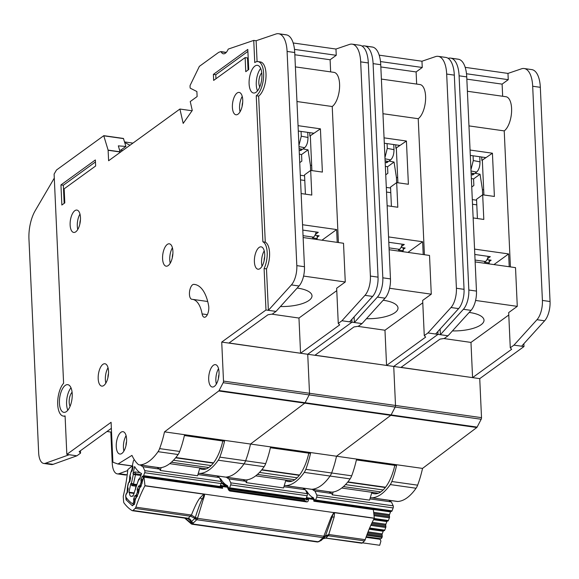 <?xml version="1.0" encoding="UTF-8"?>
<svg xmlns="http://www.w3.org/2000/svg" width="579" height="579" viewBox="0 0 579 579"><rect width="100%" height="100%" fill="white"/><g stroke="black" fill="none" stroke-linecap="round" stroke-linejoin="round"><path stroke-width="0.87" d="M142.282 481.764L141.081 481.598L140.936 480.411A1.078 0.478 98.1 0 1 141.066 479.376L142.072 476.72A1.078 0.478 98.1 0 1 142.535 476.199L143.136 476.162A1.078 0.478 98.1 0 0 143.592 475.634L144.699 472.725A1.614 0.709 -81.9 0 0 144.772 472.507A1.614 0.709 -81.9 0 0 144.757 470.647L221.207 481.482A1.614 0.709 98.1 0 1 221.214 483.342A1.614 0.709 98.1 0 1 221.149 483.559L220.042 486.469A1.078 0.478 -81.9 0 1 219.586 486.997L219.246 487.011M133.134 495.935L132.475 495.841A5.515 2.432 98.1 0 1 131.165 496.406A5.515 2.432 98.1 0 1 129.421 492.772L134.082 493.431M134.183 460.059L134.212 460.066A1.614 0.709 -81.9 0 0 134.183 460.059A1.614 0.709 -81.9 0 0 133.3 461.282L132.577 464.575A1.078 0.478 98.1 0 0 132.584 465.574L132.895 466.522A1.078 0.478 98.1 0 1 132.909 467.521L132.244 470.517A1.078 0.478 98.1 0 1 132.207 470.669A1.078 0.478 98.1 0 1 131.846 471.284L131.23 471.704A1.078 0.478 98.1 0 0 130.825 472.471L130.166 475.482A1.078 0.478 98.1 0 0 130.174 476.466L130.485 477.443A1.078 0.478 98.1 0 1 130.492 478.428L129.834 481.431A1.078 0.478 98.1 0 1 129.797 481.59A1.078 0.478 98.1 0 1 129.428 482.206L128.82 482.611A1.078 0.478 98.1 0 0 128.415 483.378L127.756 486.367A1.078 0.478 98.1 0 0 127.764 487.366L128.075 488.321A1.078 0.478 98.1 0 1 128.089 489.313L127.423 492.316A1.078 0.478 98.1 0 1 127.387 492.468A1.078 0.478 98.1 0 1 127.025 493.084L126.41 493.503A1.078 0.478 98.1 0 0 126.012 494.263L125.94 494.589A2.692 1.187 98.1 0 0 126.215 497.578A83.362 36.803 -81.9 0 0 132.026 503.419A2.692 1.187 98.1 0 0 132.287 503.52L134.342 503.81M157.162 467.434A43.78 19.324 -81.9 0 0 159.674 469.106L142.948 466.739A43.78 19.324 98.1 0 1 140.436 465.06M161.143 467.629L160.303 470.474L159.674 469.106M160.303 470.474L197.569 475.75L199.878 467.933M134.212 460.066L134.618 460.16M216.886 475.895A43.78 19.324 -81.9 0 0 219.398 477.566L197.931 474.527M221.207 481.482L219.398 477.566M142.948 466.739L144.757 470.647M140.009 472.645L134.893 471.921L133.047 473.55L134.603 466.529A50.771 22.415 -81.9 0 0 141.602 473.557L139.25 479.774L138.685 479.81L138.88 479.05M139.894 478.406L138.656 479.318L133.011 496.268A76.37 33.72 98.1 0 1 132.475 495.841M129.421 492.772A76.37 33.72 98.1 0 1 128.936 492.179L130.832 483.603L131.86 485.636L136.036 486.23M135.102 501.081L133.778 500.893A1.078 0.478 98.1 0 1 133.648 501.928L133.539 502.217A2.692 1.187 98.1 0 1 132.287 503.52M133.778 500.893L133.633 499.713A1.078 0.478 98.1 0 1 133.763 498.678L134.769 496.022A1.078 0.478 98.1 0 1 135.233 495.501L137.346 495.675M138.692 491.419L137.426 491.238A1.078 0.478 98.1 0 1 137.295 492.288L136.289 494.936A1.078 0.478 98.1 0 1 135.833 495.465M137.426 491.238L137.281 490.08A1.078 0.478 98.1 0 1 137.411 489.031L138.424 486.382A1.078 0.478 98.1 0 1 138.873 485.868L140.907 486.02M141.081 481.598A1.078 0.478 98.1 0 1 140.95 482.633L139.944 485.296A1.078 0.478 98.1 0 1 139.488 485.817M140.147 478.42L138.685 479.81L135.566 487.822L135.718 489.103M133.047 473.55L133.344 474.447L135.486 473.738A1.078 0.478 98.1 0 1 135.5 474.737L133.344 474.447L131.411 483.204L133.438 484.066A1.078 0.478 98.1 0 1 133.394 484.218A1.078 0.478 98.1 0 1 133.032 484.833L131.411 483.204L130.832 483.603M128.936 492.179L134.27 492.932M120.685 151.988L119.998 151.314M124.528 141.92L132.931 143.107M129.978 145.249L124.695 142.485M122.705 150.518L119.621 150.084M311.668 165.449L310.424 165.276L310.662 170.436M310.424 165.276L308.05 149.86L302.998 148.904L304.641 147.71C306.848 145.618 307.963 142.21 307.985 137.484L307.753 132.367M299.734 162.641L301.854 161.1L301.558 154.564L308.05 149.86M299.35 154.137L301.558 154.564M299.097 148.673L302.433 149.31L300.711 150.562L299.169 150.265M300.639 148.969L300.711 150.562M301.066 131.419L301.283 136.188L298.952 145.372M316.098 239.38L317.249 238.541L317.111 235.537M317.249 238.541L312.472 237.868L313.449 237.151A7.527 3.322 -81.9 0 0 316.163 231.991M199.704 468.512A37.649 16.625 -81.9 0 0 202.259 469.359A37.649 16.625 -81.9 0 0 209.135 467.282A37.649 16.625 -81.9 0 0 222.799 440.981M280.439 306.53A26.895 9.467 177.4 0 0 309.027 300.4A26.895 9.467 177.4 0 0 312.001 295.797A26.895 9.467 177.4 0 0 297.165 288.06M259.768 86.951A8.338 3.684 98.1 0 1 261.759 72.867M70.088 406.299A8.338 3.684 98.1 0 1 72.085 392.222M254.905 66.086A13.983 6.174 -81.9 0 0 249.115 81.089A13.983 6.174 -81.9 0 0 253.537 93.009A13.983 6.174 -81.9 0 0 256.092 92.242A13.983 6.174 -81.9 0 0 261.882 77.239A13.983 6.174 -81.9 0 0 257.46 65.318A13.983 6.174 -81.9 0 0 254.905 66.086M257.496 90.889A13.983 6.174 98.1 0 1 260.673 68.452M65.224 385.433A13.983 6.174 -81.9 0 0 59.442 400.436A13.983 6.174 -81.9 0 0 63.856 412.357A13.983 6.174 -81.9 0 0 66.411 411.589A13.983 6.174 -81.9 0 0 72.201 396.586A13.983 6.174 -81.9 0 0 67.779 384.666A13.983 6.174 -81.9 0 0 65.224 385.433M67.815 410.236A13.983 6.174 98.1 0 1 70.993 387.8M74.814 210.698A11.298 4.987 98.1 0 1 76.884 210.076A11.298 4.987 98.1 0 1 80.452 219.709A11.298 4.987 98.1 0 1 75.777 231.824A11.298 4.987 98.1 0 1 73.714 232.44A11.298 4.987 98.1 0 1 70.139 222.814A11.298 4.987 98.1 0 1 74.814 210.698M167.266 244.439A11.298 4.987 98.1 0 1 169.329 243.817A11.298 4.987 98.1 0 1 172.897 253.443A11.298 4.987 98.1 0 1 168.221 265.558A11.298 4.987 98.1 0 1 166.159 266.181A11.298 4.987 98.1 0 1 162.59 256.548A11.298 4.987 98.1 0 1 167.266 244.439M213.383 365.269A11.298 4.987 98.1 0 1 215.446 364.647A11.298 4.987 98.1 0 1 219.014 374.28A11.298 4.987 98.1 0 1 214.346 386.388A11.298 4.987 98.1 0 1 212.276 387.011A11.298 4.987 98.1 0 1 208.708 377.385A11.298 4.987 98.1 0 1 213.383 365.269M120.939 432.303A11.298 4.987 98.1 0 1 123.001 431.681A11.298 4.987 98.1 0 1 126.577 441.307A11.298 4.987 98.1 0 1 121.901 453.422A11.298 4.987 98.1 0 1 119.839 454.045A11.298 4.987 98.1 0 1 116.263 444.419A11.298 4.987 98.1 0 1 120.939 432.303M237.086 93.038A11.298 4.987 98.1 0 1 239.149 92.416A11.298 4.987 98.1 0 1 242.717 102.042A11.298 4.987 98.1 0 1 238.041 114.157A11.298 4.987 98.1 0 1 235.979 114.78A11.298 4.987 98.1 0 1 232.411 105.154A11.298 4.987 98.1 0 1 237.086 93.038M259.081 247.465A11.298 4.987 98.1 0 1 261.143 246.842A11.298 4.987 98.1 0 1 264.712 256.475A11.298 4.987 98.1 0 1 260.036 268.591A11.298 4.987 98.1 0 1 257.973 269.206A11.298 4.987 98.1 0 1 254.405 259.58A11.298 4.987 98.1 0 1 259.081 247.465M102.874 364.372A11.298 4.987 98.1 0 1 104.937 363.75A11.298 4.987 98.1 0 1 108.505 373.375A11.298 4.987 98.1 0 1 103.829 385.491A11.298 4.987 98.1 0 1 101.766 386.113A11.298 4.987 98.1 0 1 98.198 376.488A11.298 4.987 98.1 0 1 102.874 364.372M193.827 284.361A7.527 3.322 -81.9 0 0 192.568 284.788A7.527 3.322 -81.9 0 0 189.449 292.865A7.527 3.322 -81.9 0 0 191.83 299.285A7.527 3.322 -81.9 0 0 191.953 299.292A32.808 14.482 98.1 0 1 192.467 299.343A32.808 14.482 98.1 0 1 202.093 313.912A7.527 3.322 -81.9 0 0 204.3 317.249A7.527 3.322 -81.9 0 0 207.832 313.543A7.527 3.322 -81.9 0 0 208.621 305.683A47.869 21.133 -81.9 0 0 194.58 284.434A47.869 21.133 -81.9 0 0 193.827 284.361L195.333 284.571M65.109 416.33L63.328 416.084A17.746 7.838 -81.9 0 1 57.676 402.528A17.746 7.838 -81.9 0 1 63.603 383.262L54.108 174.105L56.46 170.038L103.75 135.703L108.107 150.106L108.613 160.745L179.91 109.04L183.181 123.399L192.264 110.473L190.238 101.557L197.121 96.563L196.889 91.533L190.382 88.247A1.078 0.478 98.1 0 1 190.107 87.559L190.042 86.177A1.078 0.478 98.1 0 1 190.245 85.142L199.371 66.361L218.276 52.653A10.755 4.748 98.1 0 1 219.18 52.168L220.794 51.625A1.078 0.478 98.1 0 1 220.903 51.611A1.078 0.478 98.1 0 1 221.127 51.813A10.755 4.748 -81.9 0 0 223.407 53.811A10.755 4.748 -81.9 0 0 228.068 49.447A1.078 0.478 98.1 0 1 228.343 49.07A1.078 0.478 98.1 0 1 228.43 49.02L253.74 40.407L256.128 40.74L257.076 61.584M107.933 377.602A5.645 2.49 98.1 0 1 108.49 373.636M264.14 260.702A5.645 2.49 98.1 0 1 264.697 256.729M242.138 106.275A5.645 2.49 98.1 0 1 242.702 102.302M125.998 445.533A5.645 2.49 98.1 0 1 126.562 441.567M218.442 378.507A5.645 2.49 98.1 0 1 219 374.533M172.318 257.669A5.645 2.49 98.1 0 1 172.882 253.703M79.873 223.935A5.645 2.49 98.1 0 1 80.438 219.962M303.135 237.542L343.513 243.26L345.272 281.987L336.667 288.226L338.266 323.429L341.95 320.752L351.989 322.177L351.858 319.34L351.989 322.177L307.731 354.268L309.504 393.279A1.614 0.709 98.1 0 1 309.172 394.892L305.097 402.723A1.614 0.709 98.1 0 1 304.771 403.15L250.512 444.035A60.773 26.829 98.1 0 1 245.619 460.79A10.755 4.748 98.1 0 1 244.056 463.866A64.537 28.494 98.1 0 1 225.781 477.11A10.755 4.748 98.1 0 1 225.361 477.096L245.431 479.94A10.755 4.748 -81.9 0 0 245.851 479.955A64.537 28.494 -81.9 0 0 264.118 466.71A10.755 4.748 -81.9 0 0 265.681 463.634A60.773 26.829 -81.9 0 0 270.393 447.726L310.532 453.415A60.773 26.829 98.1 0 1 305.821 469.323A10.755 4.748 98.1 0 1 304.257 472.392A64.537 28.494 98.1 0 1 285.983 485.643A10.755 4.748 98.1 0 1 285.563 485.629A10.755 4.748 98.1 0 1 284.412 485.101M294.834 54.759L330.102 59.753L336.247 55.302L335.965 49.041L349.492 44.431A26.895 11.869 -81.9 0 1 352.155 44.156L359.798 45.242A26.895 11.869 98.1 0 1 368.316 62.952L378.044 277.146A16.132 7.122 98.1 0 1 372.623 296.419L349.6 321.837M330.102 59.753L330.652 71.89M296.962 101.528L332.223 106.522A17.746 7.838 -81.9 0 0 339.569 87.487A17.746 7.838 -81.9 0 0 333.96 72.353L295.384 66.889M332.223 106.522L338.404 242.543M341.95 320.752L364.98 295.341A16.132 7.122 -81.9 0 0 370.401 276.06L360.674 61.866A26.895 11.869 -81.9 0 0 352.155 44.156M278.571 33.727L286.214 34.812A26.895 11.869 98.1 0 1 286.894 34.957A26.895 11.869 98.1 0 1 294.733 52.523L304.46 266.716A16.132 7.122 98.1 0 1 299.039 285.997L276.017 311.408L268.374 310.33L291.396 284.911A16.132 7.122 -81.9 0 0 296.817 265.631L287.09 51.437A26.895 11.869 -81.9 0 0 279.252 33.871A26.895 11.869 -81.9 0 0 278.571 33.727A26.895 11.869 -81.9 0 0 275.915 34.009L256.128 40.74M338.266 323.429L339.656 324.906L300.566 353.248L229.016 343.007L267.983 314.752L272.325 314.086L276.017 311.408L265.978 309.989L221.728 342.08L223.501 381.098A1.614 0.709 98.1 0 1 223.168 382.705L219.094 390.543A1.614 0.709 98.1 0 1 218.761 390.97L164.508 431.854L336.522 456.223A60.773 26.829 98.1 0 1 331.622 472.978A10.755 4.748 98.1 0 1 330.059 476.054A64.537 28.494 98.1 0 1 311.784 489.298A10.755 4.748 98.1 0 1 311.364 489.284L331.434 492.128A10.755 4.748 -81.9 0 0 331.854 492.143A64.537 28.494 -81.9 0 0 350.121 478.891A10.755 4.748 -81.9 0 0 351.685 475.822A60.773 26.829 -81.9 0 0 356.396 459.914L396.535 465.603A60.773 26.829 98.1 0 1 391.824 481.511A10.755 4.748 98.1 0 1 390.26 484.58A64.537 28.494 98.1 0 1 371.986 497.831A10.755 4.748 98.1 0 1 371.566 497.81A10.755 4.748 98.1 0 1 370.415 497.289M103.93 135.725L123.436 138.446L125.925 146.465L118.34 145.865L120.2 152.342M120.642 150.229L125.846 146.458M164.508 431.854A60.773 26.829 98.1 0 1 159.609 448.609A10.755 4.748 98.1 0 1 158.045 451.678A64.537 28.494 98.1 0 1 139.778 464.93A10.755 4.748 98.1 0 1 139.358 464.908L159.42 467.752A10.755 4.748 -81.9 0 0 159.847 467.767A64.537 28.494 -81.9 0 0 178.115 454.522A10.755 4.748 -81.9 0 0 179.678 451.454A60.773 26.829 -81.9 0 0 184.39 435.538L224.529 441.227A60.773 26.829 98.1 0 1 219.817 457.135A10.755 4.748 98.1 0 1 218.254 460.211A64.537 28.494 98.1 0 1 199.979 473.456A10.755 4.748 98.1 0 1 199.56 473.441A10.755 4.748 98.1 0 1 198.409 472.92M139.358 464.908A10.755 4.748 98.1 0 1 138.041 464.249A60.773 26.829 98.1 0 1 131.961 455.391L118.109 463.924A1.614 0.709 98.1 0 1 117.848 463.989A1.614 0.709 98.1 0 1 117.783 463.967L113.31 462.368A1.614 0.709 98.1 0 1 112.862 461.318L111.088 422.301L66.838 454.392L76.869 455.818L80.553 453.14L79.164 451.663L111.363 428.315M305.408 194.16L304.532 174.88L310.677 170.421L322.387 172.086L320.419 128.835L298.055 125.665M301.138 193.56L311.799 195.065L310.677 170.421M309.707 132.642L309.859 136.079L313.796 133.221L298.301 131.028M309.859 136.079L320.419 128.835M302.795 230.095L318.291 232.295L315.389 234.401M317.183 237.238L319.138 235.819L314.99 235.233M321.946 240.205L336.623 229.559L302.556 224.732M337.21 242.369L336.623 229.559M256.251 95.759A17.746 7.838 -81.9 0 0 263.597 76.725A17.746 7.838 -81.9 0 0 257.988 61.591L260.376 61.931A17.746 7.838 98.1 0 1 265.985 77.058A17.746 7.838 98.1 0 1 258.647 96.1L256.251 95.759L262.888 241.819L265.276 242.16A16.675 7.361 98.1 0 1 266.876 243.484A16.675 7.361 -81.9 0 1 266.485 268.866L268.374 310.33M258.647 96.1L265.276 242.16M262.888 241.819A16.675 7.361 98.1 0 1 264.096 268.526L266.485 268.866M66.838 454.392L65.087 415.896A17.746 7.838 -81.9 0 1 63.328 416.084M264.096 268.526L265.978 309.989M221.728 342.08L307.731 354.268L309.504 393.279A1.614 0.709 98.1 0 1 309.172 394.892L305.097 402.723A1.614 0.709 98.1 0 1 304.771 403.15L250.512 444.035A60.773 26.829 98.1 0 1 245.619 460.79A10.755 4.748 98.1 0 1 244.056 463.866A64.537 28.494 98.1 0 1 225.781 477.11A10.755 4.748 98.1 0 1 225.361 477.096L199.56 473.441M253.74 40.407L254.746 62.568A17.746 7.838 -81.9 0 1 257.988 61.591M95.369 159.956L60.947 184.918L61.859 205.031L64.812 202.896L64.168 188.812L95.644 165.992L95.369 159.956M245.127 57.596L245.764 71.68L248.717 69.538L247.798 49.425L213.383 74.387L213.651 80.416L245.127 57.596L247.515 57.936L248.058 70.016M179.91 109.04L192.062 110.763M293.177 42.976L335.965 49.041M110.828 432.05L112.246 463.251A16.132 7.122 -81.9 0 0 117.356 473.875A16.132 7.122 -81.9 0 0 119.013 473.687L127.727 470.561M127.25 474.563L126.656 474.773A16.132 7.122 98.1 0 1 124.999 474.961L117.356 473.875M54.288 178.108L35.203 210.684A26.895 11.869 -81.9 0 0 28.95 238.939L38.663 452.829A16.132 7.122 -81.9 0 0 43.772 463.453A16.132 7.122 -81.9 0 0 45.43 463.265L69.227 454.732L76.869 455.818L53.08 464.351A16.132 7.122 98.1 0 1 51.422 464.539L43.772 463.453M80.445 450.737L80.553 453.14M76.869 455.818L69.227 454.732M108.027 367.745A11.298 4.987 -81.9 0 0 105.848 383.132M264.234 250.845A11.298 4.987 -81.9 0 0 262.055 266.224M242.239 96.411A11.298 4.987 -81.9 0 0 240.061 111.798M126.092 435.676A11.298 4.987 -81.9 0 0 123.913 451.063M218.536 368.649A11.298 4.987 -81.9 0 0 216.358 384.029M172.419 247.812A11.298 4.987 -81.9 0 0 170.24 263.199M79.967 214.078A11.298 4.987 -81.9 0 0 77.789 229.458M111.537 432.151L106.97 431.5M345.272 281.987L303.577 276.074M271.826 314.158L298.967 318.045L300.566 353.248M336.775 290.629L298.967 318.045M310.337 136.145L311.9 170.595M294.487 49.381L336.247 55.302M215.953 78.751L215.772 74.72L213.383 74.387M215.772 74.72L247.892 51.43M64.16 203.367L63.335 185.258L95.455 161.961M63.335 185.258L60.947 184.918M285.708 480.7A37.649 16.625 -81.9 0 0 288.262 481.547A37.649 16.625 -81.9 0 0 295.138 479.47A37.649 16.625 -81.9 0 0 308.802 453.169M366.442 318.718A26.895 9.467 177.4 0 0 395.03 312.588A26.895 9.467 177.4 0 0 398.005 307.977A26.895 9.467 177.4 0 0 383.168 300.248M389.139 249.73L429.517 255.448L431.275 294.175L422.67 300.414L424.269 335.617L427.953 332.939L437.992 334.365L437.862 331.528L437.992 334.365L393.734 366.449L395.508 405.466A1.614 0.709 98.1 0 1 395.182 407.08L391.1 414.911A1.614 0.709 98.1 0 1 390.774 415.338L336.522 456.223L422.525 468.411A60.773 26.829 98.1 0 1 417.625 485.166A10.755 4.748 98.1 0 1 416.062 488.235A64.537 28.494 98.1 0 1 397.787 501.486A10.755 4.748 98.1 0 1 397.368 501.472L371.566 497.81M380.837 66.947L416.106 71.941L422.25 67.482L421.968 61.229L435.502 56.619A26.895 11.869 -81.9 0 1 438.158 56.344L445.801 57.422A26.895 11.869 98.1 0 1 454.32 75.14L464.047 289.334A16.132 7.122 98.1 0 1 458.626 308.607L435.603 334.025M416.106 71.941L416.656 84.071M382.965 113.716L418.226 118.709A17.746 7.838 -81.9 0 0 425.572 99.675A17.746 7.838 -81.9 0 0 419.963 84.541L381.387 79.077M418.226 118.709L424.407 254.724M427.953 332.939L450.983 307.521A16.132 7.122 -81.9 0 0 456.404 288.248L446.677 74.054A26.895 11.869 -81.9 0 0 438.158 56.344M364.575 45.915L372.217 47A26.895 11.869 98.1 0 1 372.898 47.145A26.895 11.869 98.1 0 1 380.736 64.71L390.463 278.904A16.132 7.122 98.1 0 1 385.042 298.178L362.02 323.596L354.377 322.51L377.399 297.099A16.132 7.122 -81.9 0 0 382.82 277.819L373.093 63.625A26.895 11.869 -81.9 0 0 365.255 46.059A26.895 11.869 -81.9 0 0 364.575 45.915A26.895 11.869 -81.9 0 0 362.107 46.132M424.269 335.617L425.659 337.094L386.569 365.436L315.019 355.195L353.986 326.932L358.329 326.274L362.02 323.596L351.989 322.177L307.731 354.268L393.734 366.449L395.508 405.466A1.614 0.709 98.1 0 1 395.182 407.08L391.1 414.911A1.614 0.709 98.1 0 1 390.774 415.338L336.522 456.223A60.773 26.829 98.1 0 1 331.622 472.978A10.755 4.748 98.1 0 1 330.059 476.054A64.537 28.494 98.1 0 1 311.784 489.298A10.755 4.748 98.1 0 1 311.364 489.284L285.563 485.629M391.411 206.348L390.536 187.068L396.68 182.609L408.39 184.267L406.422 141.023L384.058 137.853M387.141 205.74L397.802 207.253L396.68 182.609M395.71 144.83L395.862 148.26L399.799 145.409L384.304 143.216M395.862 148.26L406.422 141.023M388.799 242.283L404.294 244.476L401.392 246.582M403.194 249.426L405.141 248.007L400.994 247.421M407.949 252.393L422.627 241.747L388.56 236.92M423.213 254.557L422.627 241.747M354.116 316.843L354.377 322.51M379.18 55.164L421.968 61.229M431.275 294.175L389.587 288.262M357.829 326.346L384.97 330.233L386.569 365.436M422.779 302.817L384.97 330.233M396.34 148.333L397.911 182.783M380.49 61.569L422.25 67.482M402.101 251.568L403.252 250.729L403.114 247.718M403.252 250.729L398.475 250.056L399.459 249.339A7.527 3.322 -81.9 0 0 402.166 244.179M397.672 177.637L396.427 177.463L396.666 182.624M396.427 177.463L394.053 162.04L389.001 161.092L390.644 159.898C392.851 157.799 393.966 154.39 393.995 149.672L393.756 144.555M385.737 174.822L387.858 173.287L387.561 166.752L394.053 162.04M385.353 166.325L387.561 166.752M385.107 160.853L388.437 161.498L386.714 162.75L385.18 162.453M386.642 161.15L386.714 162.75M387.069 143.606L387.286 148.376L384.955 157.56M304.988 499.214L229.139 488.35A1.078 0.478 98.1 0 0 229.602 487.822L230.703 484.913A1.614 0.709 -81.9 0 0 230.775 484.695A1.614 0.709 -81.9 0 0 230.76 482.835L307.21 493.67A1.614 0.709 98.1 0 1 307.225 495.53A1.614 0.709 98.1 0 1 307.152 495.74L306.045 498.657A1.078 0.478 -81.9 0 1 305.589 499.178L304.988 499.214A1.078 0.478 -81.9 0 0 304.525 499.742L304.141 500.755M243.166 479.622A43.78 19.324 -81.9 0 0 245.677 481.294L228.958 478.92A43.78 19.324 98.1 0 1 226.44 477.248M247.146 479.817L246.307 482.654L245.677 481.294M246.307 482.654L283.58 487.938L285.881 480.121M302.889 488.083A43.78 19.324 -81.9 0 0 305.401 489.754L283.934 486.715M307.21 493.67L305.401 489.754M228.958 478.92L230.76 482.835M220.389 479.709L220.606 478.717A50.771 22.415 -81.9 0 0 227.605 485.738L227.344 486.44A1.614 1.448 104.6 0 0 227.2 486.411L221.945 485.665A1.614 1.448 104.6 0 0 220.404 486.563L221.106 486.621L222.604 488.292L219.897 487.113L143.809 476.503A1.614 0.709 98.1 0 1 144.005 477.154L222.604 488.292L222.408 486.534A1.614 0.731 173.5 0 0 221.106 486.621L219.897 487.113L220.671 486.534M218.529 477.103A1.078 0.478 98.1 0 1 218.58 476.763L218.71 476.155M226.013 484.833L223.559 484.485M315.085 500.538L315.142 500.538A1.078 0.478 98.1 0 0 315.606 500.01L316.706 497.1A1.614 0.709 -81.9 0 0 316.778 496.883A1.614 0.709 -81.9 0 0 316.764 495.023L393.213 505.851A1.614 0.709 98.1 0 1 393.228 507.718A1.614 0.709 98.1 0 1 393.155 507.928L392.048 510.844A1.078 0.478 -81.9 0 1 391.592 511.366L390.991 511.402A1.078 0.478 -81.9 0 0 390.528 511.923L389.522 514.586A1.078 0.478 -81.9 0 0 389.392 515.614L389.537 516.801L373.911 514.586M329.169 491.803A43.78 19.324 -81.9 0 0 331.68 493.482L314.962 491.108A43.78 19.324 98.1 0 1 312.443 489.436M333.149 492.005L332.31 494.842L331.68 493.482M332.31 494.842L369.583 500.126L371.884 492.309M388.893 500.27A43.78 19.324 -81.9 0 0 391.404 501.942L369.945 498.903M393.213 505.851L391.404 501.942M314.962 491.108L316.764 495.023M306.392 491.897L306.609 490.898A50.771 22.415 -81.9 0 0 313.615 497.926L313.348 498.62A1.614 1.448 104.6 0 0 313.203 498.591L307.948 497.853A1.614 0.709 98.1 0 1 308.412 498.714A1.614 0.731 173.5 0 0 307.63 498.707A1.614 0.731 173.5 0 0 306.255 499.236L306.327 499.887L308.484 499.366L308.412 498.714L313.666 499.46L313.869 501.226L314.491 499.851A1.614 0.731 173.5 0 0 313.666 499.46A1.614 0.709 -81.9 0 0 313.5 498.874A1.614 0.709 -81.9 0 0 313.203 498.591A51.097 22.559 -81.9 0 1 311.466 497.969A1.614 1.433 114.7 0 1 311.828 498.078L313.348 498.62A1.614 1.448 104.6 0 1 314.042 499.069M304.532 489.284A1.078 0.478 98.1 0 1 304.583 488.951L304.713 488.343M373.868 519.03L387.944 521.02A1.078 0.478 -81.9 0 0 388.4 520.499L389.406 517.836A1.078 0.478 -81.9 0 0 389.537 516.801M387.944 521.02L387.329 521.071A1.078 0.478 -81.9 0 0 386.881 521.592L385.867 524.234A1.078 0.478 -81.9 0 0 385.737 525.291L385.882 526.449L371.255 524.371M369.402 528.555L384.29 530.668A1.078 0.478 -81.9 0 0 384.745 530.14L385.752 527.491A1.078 0.478 -81.9 0 0 385.882 526.449M384.29 530.668L383.689 530.704A1.078 0.478 -81.9 0 0 383.226 531.225L382.22 533.881A1.078 0.478 -81.9 0 0 382.089 534.916L382.234 536.096L367.245 533.976M380.483 538.622A2.692 1.187 -81.9 0 0 380.743 538.731A2.692 1.187 -81.9 0 0 381.995 537.421L382.104 537.131A1.078 0.478 -81.9 0 0 382.234 536.096M483.675 189.825L482.43 189.651L482.669 194.812L494.394 196.455L492.425 153.211L470.061 150.041M482.43 189.651L480.056 174.228L475.004 173.28L476.647 172.079C478.855 169.987 479.969 166.578 479.998 161.852L479.767 156.743M471.74 187.01L473.861 185.475L473.564 178.94L480.056 174.228M471.357 178.513L473.564 178.94M471.111 173.041L474.44 173.686L472.717 174.938L471.183 174.634M472.645 173.338L472.717 174.938M473.072 155.794L473.289 160.557L470.959 169.741M488.104 263.749L489.255 262.917L489.117 259.906M489.255 262.917L484.478 262.244L485.463 261.527A7.527 3.322 -81.9 0 0 488.169 256.367M371.718 492.888A37.649 16.625 -81.9 0 0 374.266 493.728A37.649 16.625 -81.9 0 0 381.141 491.658A37.649 16.625 -81.9 0 0 394.806 465.357M452.445 330.906A26.895 9.467 177.4 0 0 481.033 324.776A26.895 9.467 177.4 0 0 484.008 320.165A26.895 9.467 177.4 0 0 469.171 312.436M523.865 343.716L523.995 346.546L479.738 378.637L481.511 417.654A1.614 0.709 98.1 0 1 481.185 419.261L477.11 427.099A1.614 0.709 98.1 0 1 476.778 427.526L422.525 468.411M466.84 79.135L502.109 84.129L508.253 79.67L507.971 73.41L521.505 68.807A26.895 11.869 -81.9 0 1 524.161 68.525L531.804 69.61A26.895 11.869 98.1 0 1 540.323 87.32L550.05 301.514A16.132 7.122 98.1 0 1 544.629 320.795L521.607 346.213L523.995 346.546M502.109 84.129L502.659 96.259M468.968 125.896L504.229 130.897A17.746 7.838 -81.9 0 0 511.575 111.856A17.746 7.838 -81.9 0 0 505.966 96.729L467.398 91.265M504.229 130.897L510.41 266.912M524.161 68.525A26.895 11.869 -81.9 0 1 532.68 86.242L542.407 300.436A16.132 7.122 -81.9 0 1 536.986 319.709L513.957 345.127L510.273 347.798L508.673 312.595L517.279 306.356L515.52 267.636L475.142 261.918M450.578 58.103L458.221 59.188A26.895 11.869 98.1 0 1 458.908 59.326A26.895 11.869 98.1 0 1 466.739 76.898L476.466 291.092A16.132 7.122 98.1 0 1 471.045 310.366L448.023 335.784L440.38 334.698L463.403 309.28A16.132 7.122 -81.9 0 0 468.824 290.007L459.096 75.813A26.895 11.869 -81.9 0 0 451.258 58.247A26.895 11.869 -81.9 0 0 450.578 58.103A26.895 11.869 -81.9 0 0 448.11 58.32M510.273 347.798L511.662 349.275L472.573 377.624L401.023 367.376L439.997 339.12L444.332 338.454L448.023 335.784L437.992 334.365L393.734 366.449L479.738 378.637M477.414 218.536L476.539 199.256L482.683 194.797L483.805 219.441L473.144 217.928M481.714 157.018L481.873 160.448L485.803 157.597L470.307 155.404M481.873 160.448L492.425 153.211M474.809 254.471L490.304 256.663L487.395 258.77M489.197 261.607L491.144 260.195L486.997 259.609M493.952 264.581L508.63 253.935L474.563 249.108M509.216 266.745L508.63 253.935M440.12 329.031L440.38 334.698M513.957 345.127L521.607 346.213M465.19 67.352L507.971 73.41M517.279 306.356L475.591 300.45M443.832 338.534L470.973 342.421L472.573 377.624M508.782 315.005L470.973 342.421M482.35 160.521L483.914 194.971M466.493 73.757L508.253 79.67M228.264 487.46A1.614 0.557 146.8 0 0 228.292 487.113L227.344 486.44A1.614 1.448 104.6 0 1 228.14 487.019A1.614 0.557 146.8 0 1 228.292 487.113L228.539 487.815A1.614 0.731 173.5 0 0 228.264 487.46A1.614 0.731 173.5 0 0 227.663 487.272A1.614 0.709 -81.9 0 0 227.2 486.411A51.097 22.559 -81.9 0 1 221.337 482.741M194.985 517.93L195.297 517.517L197.461 518.104L194.754 518.495L197.504 518.35L203.316 499.185C204.307 496.565 204.698 494.871 204.496 494.111L144.974 485.672A2.692 1.187 98.1 0 1 144.895 485.824L203.721 494.162L200.059 497.882C197.902 500.27 195.029 505.988 191.425 515.042L135.87 507.168A2.692 1.187 98.1 0 1 135.175 508.391L190.657 516.258L194.747 518.299L194.985 517.93A2.692 1.614 34.8 0 0 195.564 518.408M333.917 512.451L331.094 517.293L323.806 536.248L324.87 536.936L325.297 536.393L332.042 517.358C332.541 515.086 333.374 513.53 334.532 512.697L204.496 494.111M325.21 536.53L325.297 536.393A2.692 1.751 -152.2 0 1 324.913 536.733L323.987 536.031L325.449 535.959L328.771 534.504L334.192 516.888L331.094 517.293M334.192 516.888L334.532 512.697L374.244 518.321A91.431 40.371 -81.9 0 0 365.211 539.664L328.771 534.504L328.141 535.741L325.297 536.393M187.734 518.552L191.359 521.708C191.048 519.964 190.035 518.835 188.327 518.306L132.989 510.454A2.692 1.187 98.1 0 1 132.374 510.707A2.692 1.187 98.1 0 1 132.171 510.635A89.817 39.654 -81.9 0 1 124.015 502.948A2.692 1.187 98.1 0 1 123.617 501.624L123.291 497.195A2.692 1.187 98.1 0 1 123.436 495.45A91.431 40.371 98.1 0 0 127.821 469.728A2.692 1.187 98.1 0 1 127.843 469.526L132.229 466.052A1.614 0.709 -81.9 0 1 132.548 465.95A1.614 0.709 -81.9 0 1 132.634 465.972L131.73 470.307L132.215 470.64M320.954 540.54L319.666 540.837L323.053 537.63A2.692 1.187 -81.9 0 0 323.473 537.059A2.692 1.187 -81.9 0 0 323.806 536.248L197.504 518.35A2.692 1.187 98.1 0 1 197.178 519.16A2.692 1.187 98.1 0 1 196.759 519.732L193.364 522.938L190.781 521.585L190.252 522.149L192.945 524.017L193.364 522.938L191.359 521.708L194.754 518.495A2.692 2.113 46.6 0 0 196.759 519.732L323.053 537.63A2.692 2.113 46.6 0 0 324.66 537.174A2.692 2.113 46.6 0 0 324.855 536.957L325.022 536.776M366.022 537.312L379.933 539.281L380.931 541.01L379.715 545.273L362.468 542.827M132.989 510.454L135.175 508.391M135.87 507.168A91.431 40.371 98.1 0 1 144.895 485.824M144.974 485.672L144.005 477.154M380.186 539.346A1.614 1.419 123.1 0 0 379.773 539.215A2.15 0.948 -81.9 0 0 379.933 539.281L380.027 539.295M143.708 476.343L142.34 480.823M230.449 491.115A1.614 0.709 98.1 0 0 229.95 490.239L229.95 490.239C229.602 490.384 229.154 489.791 228.618 488.466L228.618 488.466A1.614 0.731 173.5 0 0 227.735 487.923C228.408 490.037 229.313 491.101 230.449 491.115L306.421 501.877C307.681 502.087 308.368 501.255 308.484 499.366M373.151 508.999L372.55 508.746L373.151 508.999A1.614 0.709 98.1 0 1 373.354 509.65L374.316 518.169L334.611 512.538M132.041 471.06L131.534 470.445A1.614 1.332 53.6 0 0 131.809 471.306M130.405 478.826L129.942 478.79L130.507 478.326M129.667 481.909L129.421 481.265L129.812 481.54M127.988 489.769L128.082 489.356M137.462 496.239L136.014 497.629L135.978 497.151L135.16 500.299M137.165 496.232L136.195 496.891M141.059 486.505L139.604 487.887L139.568 487.409L138.75 490.558M140.762 486.498L139.792 487.156M361.513 543.131A2.692 1.187 -81.9 0 0 361.716 543.203A2.692 1.187 -81.9 0 0 362.338 542.95L325.405 538.021M220.476 487.221L219.897 487.113M203.316 499.185L202.143 498.953C203.533 496.804 204.054 495.211 203.721 494.162A2.692 1.187 -81.9 0 0 203.794 494.003M362.338 542.95L364.517 540.887A2.692 1.187 -81.9 0 0 365.211 539.664M372.55 508.746L315.432 500.654L313.869 501.226L373.354 509.65M314.491 499.851L314.477 499.836A1.614 1.238 -28 0 0 314.368 499.431L313.348 498.62M200.059 497.882L202.143 498.953C200.168 503.18 197.88 509.368 195.297 517.517L191.425 515.042L190.657 516.258M321.483 540.142L317.994 541.734L192.945 524.017A2.692 1.187 98.1 0 1 192.51 524.263A2.692 1.187 98.1 0 1 192.329 524.27A2.692 1.187 98.1 0 1 192.105 524.19A2.692 2.367 -57.6 0 1 191.265 523.879L191.265 523.879A2.692 2.367 -57.6 0 1 190.252 522.149A93.4 41.239 98.1 0 1 185.49 518.234M306.971 493.149L308.346 493.482M328.141 535.741L326.093 537.826L323.046 538.702M320.824 540.685L317.994 541.734A2.692 1.187 -81.9 0 1 317.56 541.987A2.692 1.187 -81.9 0 1 317.372 541.987L319.152 541.626M187.444 518.495L187.321 518.495A2.692 1.187 -81.9 0 0 187.936 518.241M187.372 518.466L188.327 518.306L191.215 515.013M321.287 540.366L320.585 540.851M219.55 487.134L220.404 486.563L219.665 487.236M220.563 486.534A1.078 0.832 -91.1 0 1 219.948 487.113M313.109 498.555L312.74 497.723L311.466 497.969M191.034 521.665L191.034 521.665A2.692 2.215 102.1 0 0 191.251 522.157M211.14 465.581L173.483 460.247M140.871 475.497L135.5 474.737L133.438 484.066L136.68 484.529M208.787 467.528L171.427 462.237M175.864 457.526L213.528 462.867M144.699 472.725L221.149 483.559M134.893 471.921L135.486 473.738L141.225 474.556M136.383 485.303L133.032 484.833L131.86 485.636M143.592 475.634L220.042 486.469M134.864 502.406L133.539 502.217M143.136 476.162L219.586 486.997M134.958 502.116L133.648 501.928M143.65 476.351L142.535 476.199M143.44 476.915L142.072 476.72M133.633 499.713L135.008 499.909M142.463 479.571L141.066 479.376M133.763 498.678L135.334 498.895M142.195 480.592L140.936 480.411M134.769 496.022L136.818 496.312M135.233 495.501L137.303 495.79M140.95 482.633L142.094 482.792M139.944 485.296L141.117 485.463M137.556 495.117L136.289 494.936M138.526 492.461L137.295 492.288M140.863 486.15L138.873 485.868M140.248 486.642L138.424 486.382M137.281 490.08L138.598 490.268M138.895 489.241L137.411 489.031M304.641 147.71L299.01 146.617M301.283 136.188L307.985 137.484M304.786 180.482L300.515 179.874M303.049 235.682L313.449 237.151M108.135 150.279L120.179 151.988M103.988 135.848L123.58 138.62M108.107 150.106L120.15 151.807M159.609 448.609L179.678 451.454M219.817 457.135L265.681 463.634M158.045 451.678L178.115 454.522M218.254 460.211L264.118 466.71M139.778 464.93L159.847 467.767M199.979 473.456L245.851 479.955M223.501 381.098L481.511 417.654M223.168 382.705L481.185 419.261M219.094 390.543L477.11 427.099M218.761 390.97L476.778 427.526M118.109 463.924L132.425 465.95M117.913 463.989L132.273 466.023L117.848 463.989M220.997 51.654L226.266 52.4M221.127 51.813L226.15 52.523M119.013 473.687L126.656 474.773M364.98 295.341L372.623 296.419M370.401 276.06L378.044 277.146M360.674 61.866L368.316 62.952M286.894 34.957L279.252 33.871M294.733 52.523L287.09 51.437M304.46 266.716L296.817 265.631M299.039 285.997L291.396 284.911M53.08 464.351L45.43 463.265M202.093 313.912L207.347 314.658M305.821 469.323L351.685 475.822M304.257 472.392L350.121 478.891M285.983 485.643L331.854 492.143M450.983 307.521L458.626 308.607M456.404 288.248L464.047 289.334M446.677 74.054L454.32 75.14M372.898 47.145L365.255 46.059M380.736 64.71L373.093 63.625M390.463 278.904L382.82 277.819M385.042 298.178L377.399 297.099M390.789 192.662L386.519 192.062M389.052 247.87L399.459 249.339M390.644 159.898L385.013 158.805M387.286 148.376L393.995 149.672M297.143 477.769L259.493 472.428M294.791 479.716L257.438 474.425M261.867 469.714L299.531 475.055M230.703 484.913L307.152 495.74M229.602 487.822L306.045 498.657M229.139 488.35L305.589 499.178M304.525 499.742L228.748 489.002M383.146 489.95L345.497 484.616M380.794 491.904L343.441 486.613M347.87 481.902L385.534 487.236M316.706 497.1L393.155 507.928M315.606 500.01L392.048 510.844M381.995 537.421L366.76 535.264M315.142 500.538L391.592 511.366M382.104 537.131L366.869 534.974M390.991 511.402L372.992 508.854M390.528 511.923L373.325 509.491M367.665 532.875L382.089 534.916M389.522 514.586L373.658 512.335M368.049 531.877L382.22 533.881M389.392 515.614L373.781 513.407M369.127 529.228L383.226 531.225M369.359 528.67L383.689 530.704M374.034 515.657L389.406 517.836M374.157 518.48L388.4 520.499M384.745 530.14L369.641 528.005M385.752 527.491L370.799 525.37M387.329 521.071L373.802 519.153M386.881 521.592L373.527 519.696M371.747 523.307L385.737 525.291M385.867 524.234L372.232 522.301M476.647 172.079L471.016 170.993M473.289 160.557L479.998 161.852M476.792 204.85L472.522 204.249M475.062 260.051L485.463 261.527M391.824 481.511L417.625 485.166M390.26 484.58L416.062 488.235M371.986 497.831L397.787 501.486M536.986 319.709L544.629 320.795M542.407 300.436L550.05 301.514M532.68 86.242L540.323 87.32M458.908 59.326L451.258 58.247M466.739 76.898L459.096 75.813M476.466 291.092L468.824 290.007M471.045 310.366L463.403 309.28M313.5 498.874A1.614 1.238 -28 0 1 314.368 499.431L315.41 500.64L372.702 508.76M306.537 497.368A51.097 22.559 98.1 0 0 307.948 497.853A1.614 1.448 104.6 0 0 306.856 498.172A1.614 0.449 50.7 0 1 307.63 498.707M220.534 485.18A51.097 22.559 98.1 0 0 221.945 485.665A1.614 0.709 98.1 0 1 222.242 485.94A1.614 0.709 98.1 0 1 222.408 486.534L227.663 487.272L227.735 487.923M222.242 485.94A1.614 1.238 152 0 0 220.606 486.534M313.369 497.81L312.74 497.723M143.809 476.503L140.936 486.526L139.604 487.887L138.533 493.033L135.197 499.829L134.487 503.998L132.388 505.756L126.077 499.807L125.657 495.682L127.119 492.215L127.489 486.982L128.248 483.349L129.421 481.265L129.79 476.025L131.534 470.445M378.659 538.434A83.629 36.926 -81.9 0 0 379.773 539.215L366.037 537.269M129.848 478.5A1.614 1.1 -19.2 0 1 130.543 477.834M129.233 481.402A1.614 1.332 53.6 0 0 129.464 482.177M127.539 489.458A1.614 1.1 -19.2 0 1 128.147 488.842M126.931 492.353A1.614 1.332 53.6 0 0 127.098 493.019M126.077 499.807A1.614 1.332 -38.1 0 1 127.105 498.714M132.388 505.756A1.614 1.419 -56.9 0 1 134.031 504.403M134.075 504.338A83.629 36.926 98.1 0 1 133.069 503.636M134.487 503.998A1.614 0.637 -159.7 0 1 134.408 503.643L133.887 504.57L134.371 504.483M134.936 502.775A1.614 0.637 -159.7 0 1 134.856 502.42L134.408 503.643M135.247 500.184A1.614 0.767 172.7 0 0 135.081 500.596L134.856 502.42M136.195 497.607A1.614 1.44 -95.2 0 1 137.064 496.319M137.339 496.261A1.614 0.637 -159.7 0 1 137.259 495.906L137.013 496.384L137.484 496.203M138.533 493.033A1.614 0.637 -159.7 0 1 138.453 492.678L137.259 495.906M138.837 490.449A1.614 0.767 172.7 0 0 138.671 490.854L138.453 492.678M139.792 487.873A1.614 1.44 -95.2 0 1 140.654 486.577M140.936 486.526A1.614 0.637 -159.7 0 1 140.856 486.172L140.603 486.649L141.081 486.469M142.123 483.299A1.614 0.637 -159.7 0 1 142.043 482.944L140.856 486.172M142.434 480.715A1.614 0.767 172.7 0 0 142.268 481.12L142.043 482.944M326.498 537.877A2.692 1.187 98.1 0 1 325.883 538.13A2.692 1.187 98.1 0 1 325.731 538.086M229.95 490.239L305.922 501.001L306.421 501.877M187.118 518.422A2.692 1.187 -81.9 0 0 187.321 518.495L132.374 510.707M317.154 541.908A2.692 1.187 -81.9 0 0 317.372 541.987L192.329 524.27L191.265 523.879L184.701 518.125M305.77 499.098L306.255 499.236A1.614 1.448 104.6 0 1 306.856 498.172M364.517 540.887L328.279 535.756L328.981 534.533M206.312 468.845L169.719 463.663M175.64 457.808L213.311 463.142M135.631 487.315L135.566 487.822M304.576 175.828L300.306 175.22M103.844 135.667L123.436 138.446M220.903 51.611L226.288 52.378M192.467 299.343L207.709 301.507M390.579 188.016L386.309 187.408M292.315 481.033L255.723 475.851M261.643 469.989L299.314 475.33M378.319 493.221L341.726 488.032M347.646 482.177L385.317 487.518M366.254 536.675L380.743 538.731M476.582 200.204L472.312 199.596M380.215 539.353L378.992 538.477M135.073 499.597L135.081 500.596M138.663 489.856L138.671 490.854M142.26 480.121L142.268 481.12M322.973 538.774L325.593 538.094L361.716 543.203M228.539 487.815L228.618 488.466M143.672 476.307L220.071 487.127M307.956 493.286L306.899 493.004M188.667 518.958L187.582 518.538M221.359 482.321L227.344 486.44M321.273 540.381L324.87 536.957"/></g></svg>
